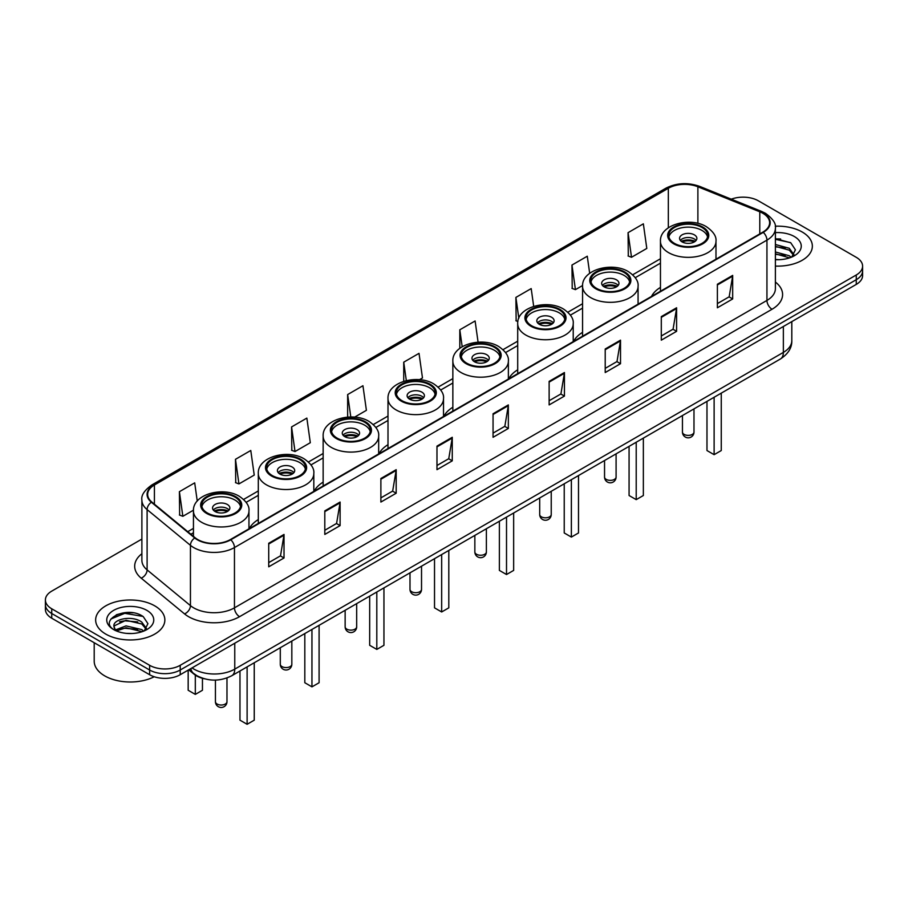 <?xml version="1.0" encoding="UTF-8"?>
<svg xmlns="http://www.w3.org/2000/svg" width="908" height="908" viewBox="0 0 908 908"><rect width="100%" height="100%" fill="white"/><g stroke="black" fill="none" stroke-linecap="round" stroke-linejoin="round"><path stroke-width="1.36" d="M258.303 519.569A38.215 22.064 0 0 0 249.348 528.604M323.146 482.125A38.215 22.064 0 0 0 314.191 491.171M388 444.682A38.215 22.064 0 0 0 379.045 453.728M452.854 407.238A38.215 22.064 0 0 0 443.899 416.284M517.708 369.794A38.215 22.064 0 0 0 508.752 378.84M582.561 332.351A38.215 22.064 0 0 0 573.606 341.397M660.457 287.382A38.215 22.064 0 0 0 651.501 296.417M204.436 678.798A21.633 12.485 180 0 1 194.119 674.224L188.739 669.798M133.136 612.821A28.84 16.65 0 0 0 116.258 614.83M780.63 238.997A28.84 16.65 0 0 0 775.387 238.963M141.886 539.08L51.733 591.131A21.633 12.485 0 0 0 45.4 599.961L45.4 609.381A21.633 12.485 0 0 0 51.733 618.212L149.627 674.723A21.633 12.485 0 0 0 180.215 674.723L856.267 284.408A21.633 12.485 0 0 0 862.6 275.578L862.6 270.868A21.633 12.485 0 0 1 856.267 279.698A21.633 12.485 0 0 0 862.6 270.868L862.6 266.158A21.633 12.485 0 0 0 856.267 257.327L758.373 200.816A21.633 12.485 0 0 0 731.292 199.17M45.4 599.961A21.633 12.485 0 0 0 51.733 608.791L149.627 665.303A21.633 12.485 0 0 0 180.215 665.303L180.215 670.013L856.267 279.698L180.215 670.013A21.633 12.485 0 0 1 149.627 670.013A21.633 12.485 0 0 0 180.215 670.013L180.215 674.723M51.733 608.791L51.733 613.502L149.627 670.013L51.733 613.502A21.633 12.485 0 0 1 45.4 604.671A21.633 12.485 0 0 0 51.733 613.502L51.733 618.212M802.218 232.017A34.606 19.976 0 0 0 775.228 226.217A34.606 19.976 0 0 1 802.218 232.017A34.606 19.976 0 0 1 812.354 246.147A34.606 19.976 0 0 0 802.218 232.017M154.723 605.84A34.606 19.976 0 0 0 117.007 601.516A34.606 19.976 0 0 0 95.646 619.971A34.606 19.976 0 0 0 105.782 634.102A34.606 19.976 0 0 0 143.498 638.438A34.606 19.976 0 0 0 164.859 619.971A34.606 19.976 0 0 0 154.723 605.84A34.606 19.976 0 0 0 117.007 601.516A34.606 19.976 0 0 0 95.646 619.971A34.606 19.976 0 0 0 105.782 634.102A34.606 19.976 0 0 0 143.498 638.438A34.606 19.976 0 0 0 164.859 619.971A34.606 19.976 0 0 0 154.723 605.84M762.856 213.289A23.075 13.325 180 0 1 769.621 222.71A23.075 13.325 180 0 1 762.856 232.13L230.382 539.556A23.075 13.325 180 0 1 195.163 537.774L151.829 502.045A23.075 13.325 180 0 1 147.663 494.406A23.075 13.325 180 0 1 154.417 484.986L668.333 188.274A23.075 13.325 180 0 1 697.889 186.776L759.78 211.802A23.075 13.325 180 0 1 762.856 213.289M763.265 213.062A23.653 13.654 0 0 0 760.11 211.53L698.218 186.503A23.653 13.654 0 0 0 667.936 188.035L154.008 484.747A23.653 13.654 0 0 0 151.364 502.238L194.698 537.967A23.653 13.654 0 0 0 230.791 539.795L763.265 232.369A23.653 13.654 0 0 0 763.265 213.062M268.723 543.268L268.723 566.808L284.022 557.977L284.022 534.437L268.723 543.268M268.723 562.631L280.504 555.832L283.954 535.221A5.766 3.326 -120 0 0 284.022 534.437M280.402 555.889L284.022 557.977M324.803 510.886L324.803 534.437L340.103 525.607L340.103 502.056L324.803 510.886M324.803 530.261L336.584 523.451L340.035 502.839A5.766 3.326 -120 0 0 340.103 502.056M336.482 523.519L340.103 525.607M380.883 478.505L380.883 502.056L396.183 493.226L396.183 469.674L380.883 478.505M380.883 497.879L392.665 491.08L396.126 470.457A5.766 3.326 -120 0 0 396.183 469.674M392.562 491.137L396.183 493.226M436.975 446.123L436.975 469.674L452.263 460.844L452.263 437.293L436.975 446.123M436.975 465.498L448.756 458.699L452.207 438.076A5.766 3.326 -120 0 0 452.263 437.293M448.643 458.756L452.263 460.844M717.388 284.238L717.388 307.778L732.677 298.948L732.677 275.396L717.388 284.238M717.388 303.601L729.169 296.803L732.62 276.18A5.766 3.326 -120 0 0 732.677 275.396M729.056 296.859L732.677 298.948M661.296 316.608L661.296 340.159L676.596 331.329L676.596 307.778L661.296 316.608M661.296 335.983L673.078 329.184L676.539 308.561A5.766 3.326 -120 0 0 676.596 307.778M672.976 329.241L676.596 331.329M605.216 348.99L605.216 372.541L620.516 363.711L620.516 340.159L605.216 348.99M605.216 368.364L616.997 361.554L620.448 340.943A5.766 3.326 -120 0 0 620.516 340.159M616.895 361.622L620.516 363.711M549.136 381.371L549.136 404.923L564.436 396.092L564.436 372.541L549.136 381.371M549.136 400.734L560.917 393.936L564.367 373.324A5.766 3.326 -120 0 0 564.436 372.541M560.815 394.004L564.436 396.092M493.055 413.753L493.055 437.293L508.344 428.462L508.344 404.923L493.055 413.753M493.055 433.116L504.837 426.317L508.287 405.694A5.766 3.326 -120 0 0 508.344 404.923M504.734 426.374L508.344 428.462M775.387 266.078A34.606 19.976 0 0 0 812.354 246.147A34.606 19.976 0 0 1 775.387 266.078M180.215 665.303L856.267 274.988A21.633 12.485 0 0 0 862.6 266.158M291.57 426.93L295.021 451.537L310.309 442.707L306.859 418.1L291.57 426.93L291.809 450.345M235.478 459.312L238.94 483.919L254.229 475.088L250.778 450.481L235.478 459.312L235.728 482.716M197.252 501.068L194.698 482.863L179.398 491.693L179.648 515.097M478.085 342.18L475.111 320.967L459.811 329.797L459.811 348.32M533.688 306.371L531.191 288.585L515.892 297.415L516.141 320.83M589.678 273.319L587.272 256.215L571.972 265.045L572.222 288.449M628.064 232.664L631.514 257.27L646.802 248.44L643.352 223.833L628.064 232.664L628.302 256.067M354.597 417.147L366.401 410.325L362.939 385.73L347.651 394.56L347.651 417.113M419.439 379.703L422.481 377.955L419.019 353.348L403.731 362.179L403.731 381.337M403.731 362.179L406.319 380.622M459.811 329.797L462.183 346.708M517.889 321.477L515.892 320.728M515.892 297.415L518.82 318.22M571.972 265.045L575.434 289.641L582.584 285.521M575.434 289.641L571.972 288.358M631.514 257.27L628.064 255.977M347.651 394.56L350.794 416.988M295.021 451.537L291.57 450.255M238.94 483.919L235.478 482.625M179.398 491.693L182.849 516.3L193.472 510.171M182.849 516.3L179.398 515.006M775.387 259.461L779.302 259.688M775.387 251.981L789.279 255.75L791.186 257.282M775.387 253.843L789.62 257.861M775.387 244.502L789.279 248.281L793.955 254.739M775.387 246.374L789.279 250.143L793.592 255.227M775.387 259.643A23.506 13.575 0 0 0 794.375 255.738A23.506 13.575 0 0 0 794.375 236.545A23.506 13.575 0 0 0 775.387 232.641M791.742 257.055L795.419 249.825L790.766 242.799L775.387 238.6M775.387 239.315L790.448 242.584M775.387 246.794L785.238 248.088M775.387 254.274L785.238 255.557M701.986 227.477A19.465 11.237 0 0 0 680.773 225.048A19.465 11.237 0 0 0 668.753 235.433A19.465 11.237 0 0 0 674.451 243.378A19.465 11.237 0 0 0 695.676 245.807A19.465 11.237 0 0 0 707.684 235.433A19.465 11.237 0 0 0 701.986 227.477M707.525 236.897A19.465 11.237 0 0 0 701.986 230.428A19.465 11.237 0 0 0 681.965 227.726A19.465 11.237 0 0 0 668.924 236.897M706.98 401.381L706.98 450.55L714.119 454.67L721.258 450.55L721.258 393.13M714.119 454.67L714.119 397.261M694.336 234.843A8.649 4.994 0 0 0 684.904 233.753A8.649 4.994 0 0 0 679.57 238.373A8.649 4.994 0 0 0 682.101 241.903A8.649 4.994 0 0 0 691.533 242.992A8.649 4.994 0 0 0 696.879 238.373A8.649 4.994 0 0 0 694.336 234.843M696.107 240.427A8.649 4.994 0 0 0 694.336 238.963A8.649 4.994 0 0 0 680.342 240.427M681.227 241.312A11.532 6.662 180 0 1 694.699 241.108L694.699 241.676M682.18 241.948A10.09 5.823 180 0 1 693.667 241.71L694.699 241.108M693.496 242.334L693.667 241.71M94.205 642.728L94.205 661.183A36.048 20.816 0 0 0 104.76 675.904A36.048 20.816 0 0 0 154.201 676.744M126.314 633.353L131.808 633.512M115.532 629.902L126.03 625.896L141.773 629.585L143.68 631.117M116.496 630.912L126.03 627.769L142.125 631.684M115.702 630.629L114.011 626.679A16.299 9.409 0 0 0 116.644 631.037M146.46 628.574L141.773 622.105C131.989 614.807 111.866 619.313 114.011 626.679L113.954 625.964M114.056 626.917L114.51 625.703L126.03 620.289L141.773 623.978L146.086 629.062M144.236 630.878L147.925 623.648L143.26 616.634C126.768 604.773 97.451 620.402 114.385 629.982L115.225 630.492M146.88 610.38A23.506 13.575 0 0 0 113.625 610.38A23.506 13.575 0 0 0 113.625 629.573A23.506 13.575 0 0 0 146.88 629.573A23.506 13.575 0 0 0 146.88 610.38M110.946 618.984L124.748 613.32L142.942 616.418M119.572 621.742L124.748 620.8L137.744 621.912M119.572 629.221L124.748 628.279L137.744 629.392M624.08 272.457A19.465 11.237 0 0 0 602.867 270.017A19.465 11.237 0 0 0 590.847 280.402A19.465 11.237 0 0 0 596.556 288.358A19.465 11.237 0 0 0 617.769 290.787A19.465 11.237 0 0 0 629.789 280.402A19.465 11.237 0 0 0 624.08 272.457M629.619 281.877A19.465 11.237 0 0 0 624.08 275.396A19.465 11.237 0 0 0 604.058 272.706A19.465 11.237 0 0 0 591.017 281.877M629.074 446.35L629.074 495.518L636.213 499.638L643.352 495.518L643.352 438.11M636.213 499.638L636.213 442.23M616.43 279.812A8.649 4.994 0 0 0 607.009 278.733A8.649 4.994 0 0 0 601.663 283.353A8.649 4.994 0 0 0 604.195 286.883A8.649 4.994 0 0 0 613.626 287.961A8.649 4.994 0 0 0 618.972 283.353A8.649 4.994 0 0 0 616.43 279.812M618.2 285.407A8.649 4.994 0 0 0 616.43 283.943A8.649 4.994 0 0 0 602.435 285.407M603.332 286.292A11.532 6.662 180 0 1 616.804 286.077L616.804 286.656M604.274 286.928A10.09 5.823 180 0 1 615.76 286.678L616.804 286.077M615.59 287.314L615.76 286.678M559.226 309.9A19.465 11.237 0 0 0 538.013 307.46A19.465 11.237 0 0 0 525.993 317.845A19.465 11.237 0 0 0 531.702 325.79A19.465 11.237 0 0 0 552.915 328.231A19.465 11.237 0 0 0 564.935 317.845A19.465 11.237 0 0 0 559.226 309.9M564.765 319.321A19.465 11.237 0 0 0 559.226 312.84A19.465 11.237 0 0 0 539.216 310.15A19.465 11.237 0 0 0 526.163 319.321M564.231 483.794L564.231 532.962L571.37 537.082L578.498 532.962L578.498 475.554M571.37 537.082L571.37 479.674M551.587 317.255A8.649 4.994 0 0 0 542.155 316.177A8.649 4.994 0 0 0 536.81 320.785A8.649 4.994 0 0 0 539.352 324.326A8.649 4.994 0 0 0 548.773 325.404A8.649 4.994 0 0 0 554.118 320.785A8.649 4.994 0 0 0 551.587 317.255M553.347 322.851A8.649 4.994 0 0 0 551.587 321.375A8.649 4.994 0 0 0 537.581 322.851M538.478 323.736A11.532 6.662 180 0 1 551.951 323.52L551.951 324.099M539.42 324.36A10.09 5.823 180 0 1 550.906 324.122L551.951 323.52M550.736 324.746L550.906 324.122M494.383 347.344A19.465 11.237 0 0 0 473.159 344.904A19.465 11.237 0 0 0 461.151 355.289A19.465 11.237 0 0 0 466.848 363.234A19.465 11.237 0 0 0 488.061 365.674A19.465 11.237 0 0 0 500.081 355.289A19.465 11.237 0 0 0 494.383 347.344M499.911 356.765A19.465 11.237 0 0 0 494.383 350.284A19.465 11.237 0 0 0 474.362 347.594A19.465 11.237 0 0 0 461.309 356.765M499.377 521.237L499.377 570.406L506.516 574.526L513.656 570.406L513.656 512.997M506.516 574.526L506.516 517.117M486.733 354.699A8.649 4.994 0 0 0 477.302 353.621A8.649 4.994 0 0 0 471.967 358.229A8.649 4.994 0 0 0 474.498 361.77A8.649 4.994 0 0 0 483.93 362.848A8.649 4.994 0 0 0 489.264 358.229A8.649 4.994 0 0 0 486.733 354.699M488.493 360.294A8.649 4.994 0 0 0 486.733 358.819A8.649 4.994 0 0 0 472.728 360.294M473.624 361.18A11.532 6.662 180 0 1 487.097 360.964L487.097 361.543M474.566 361.804A10.09 5.823 180 0 1 486.052 361.566L487.097 360.964M485.882 362.19L486.052 361.566M429.529 384.788A19.465 11.237 0 0 0 408.316 382.347A19.465 11.237 0 0 0 396.297 392.733A19.465 11.237 0 0 0 401.994 400.678A19.465 11.237 0 0 0 423.207 403.118A19.465 11.237 0 0 0 435.227 392.733A19.465 11.237 0 0 0 429.529 384.788M435.057 394.208A19.465 11.237 0 0 0 429.529 387.727A19.465 11.237 0 0 0 409.508 385.026A19.465 11.237 0 0 0 396.467 394.208M434.523 558.681L434.523 607.849L441.663 611.969L448.802 607.849L448.802 550.441M441.663 611.969L441.663 554.561M421.88 392.142A8.649 4.994 0 0 0 412.448 391.064A8.649 4.994 0 0 0 407.113 395.672A8.649 4.994 0 0 0 409.644 399.202A8.649 4.994 0 0 0 419.076 400.292A8.649 4.994 0 0 0 424.411 395.672A8.649 4.994 0 0 0 421.88 392.142M423.639 397.738A8.649 4.994 0 0 0 421.88 396.263A8.649 4.994 0 0 0 407.885 397.738M408.77 398.623A11.532 6.662 180 0 1 422.243 398.408L422.243 398.987M409.712 399.248A10.09 5.823 180 0 1 421.21 399.009L422.243 398.408M421.028 399.634L421.21 399.009M364.675 422.22A19.465 11.237 0 0 0 343.462 419.791A19.465 11.237 0 0 0 331.443 430.176A19.465 11.237 0 0 0 337.14 438.121A19.465 11.237 0 0 0 358.365 440.562A19.465 11.237 0 0 0 370.373 430.176A19.465 11.237 0 0 0 364.675 422.22M370.214 431.641A19.465 11.237 0 0 0 364.675 425.171A19.465 11.237 0 0 0 344.654 422.47A19.465 11.237 0 0 0 331.613 431.641M369.669 596.125L369.669 645.293L376.809 649.413L383.948 645.293L383.948 587.885M376.809 649.413L376.809 592.005M357.026 429.586A8.649 4.994 0 0 0 347.594 428.497A8.649 4.994 0 0 0 342.259 433.116A8.649 4.994 0 0 0 344.79 436.646A8.649 4.994 0 0 0 354.222 437.735A8.649 4.994 0 0 0 359.568 433.116A8.649 4.994 0 0 0 357.026 429.586M358.796 435.182A8.649 4.994 0 0 0 357.026 433.706A8.649 4.994 0 0 0 343.031 435.182M343.916 436.056A11.532 6.662 180 0 1 357.389 435.851L357.389 436.419M344.87 436.691A10.09 5.823 180 0 1 356.356 436.453L357.389 435.851M356.186 437.077L356.356 436.453M299.822 459.664A19.465 11.237 0 0 0 278.608 457.235A19.465 11.237 0 0 0 266.589 467.62A19.465 11.237 0 0 0 272.298 475.565A19.465 11.237 0 0 0 293.511 477.994A19.465 11.237 0 0 0 305.531 467.62A19.465 11.237 0 0 0 299.822 459.664M305.36 469.084A19.465 11.237 0 0 0 299.822 462.615A19.465 11.237 0 0 0 279.8 459.913A19.465 11.237 0 0 0 266.759 469.084M304.816 633.568L304.816 682.737L311.955 686.857L319.094 682.737L319.094 625.317M311.955 686.857L311.955 629.448M292.172 467.03A8.649 4.994 0 0 0 282.751 465.94A8.649 4.994 0 0 0 277.405 470.56A8.649 4.994 0 0 0 279.936 474.089A8.649 4.994 0 0 0 289.368 475.168A8.649 4.994 0 0 0 294.714 470.56A8.649 4.994 0 0 0 292.172 467.03M293.942 472.614A8.649 4.994 0 0 0 292.172 471.15A8.649 4.994 0 0 0 278.177 472.614M279.062 473.499A11.532 6.662 180 0 1 292.546 473.295L292.546 473.863M280.016 474.135A10.09 5.823 180 0 1 291.502 473.897L292.546 473.295M291.332 474.521L291.502 473.897M234.968 497.107A19.465 11.237 0 0 0 213.755 494.667A19.465 11.237 0 0 0 201.735 505.052A19.465 11.237 0 0 0 207.444 513.009A19.465 11.237 0 0 0 228.657 515.438A19.465 11.237 0 0 0 240.677 505.052A19.465 11.237 0 0 0 234.968 497.107M240.507 506.528A19.465 11.237 0 0 0 234.968 500.047A19.465 11.237 0 0 0 214.958 497.357A19.465 11.237 0 0 0 201.905 506.528M239.973 671.001L239.973 720.169L247.112 724.289L254.24 720.169L254.24 662.761M247.112 724.289L247.112 666.881M188.172 670.127L188.172 690.262L195.311 694.393L202.45 690.262L202.45 678.321M195.311 694.393L195.311 675.121M227.329 504.462A8.649 4.994 0 0 0 217.897 503.384A8.649 4.994 0 0 0 212.551 508.003A8.649 4.994 0 0 0 215.094 511.533A8.649 4.994 0 0 0 224.514 512.611A8.649 4.994 0 0 0 229.86 508.003A8.649 4.994 0 0 0 227.329 504.462M229.088 510.058A8.649 4.994 0 0 0 227.329 508.594A8.649 4.994 0 0 0 213.323 510.058M214.22 510.943A11.532 6.662 180 0 1 227.692 510.727L227.692 511.306M215.162 511.579A10.09 5.823 180 0 1 226.648 511.329L227.692 510.727M226.478 511.964L226.648 511.329M192.042 667.891A28.84 16.65 0 0 0 193.983 669.128A28.84 16.65 0 0 0 234.763 669.128L783.354 352.406A28.84 16.65 0 0 0 791.81 340.636C792.014 347.787 788.201 353.916 780.369 359.012L231.778 675.734A14.426 8.331 60 0 0 234.763 669.128L234.763 643.227M783.354 326.505L783.354 352.406A14.426 8.331 60 0 1 780.369 359.012M190.873 668.572A14.426 9.648 129.5 0 0 193.393 673.259L189.012 669.65M856.267 284.408L856.267 274.988M149.627 674.723L149.627 665.303M775.387 282.048A36.048 20.816 180 0 1 772.038 309.253L239.564 616.68A7.207 4.165 60 0 1 234.457 607.849L766.942 300.423A28.84 16.65 0 0 0 775.387 288.653L775.387 228.362A28.84 16.65 180 0 1 766.942 240.132A7.207 4.165 -120 0 0 763.265 232.369M239.564 616.68A36.048 20.816 180 0 1 188.58 616.68A36.048 20.816 180 0 1 184.54 613.899L141.194 578.158A36.048 20.816 180 0 1 141.886 553.732M193.676 607.849A28.84 16.65 0 0 0 234.457 607.849L234.457 547.558A28.84 16.65 180 0 1 190.442 545.333L147.107 509.604A28.84 16.65 180 0 1 141.886 500.058L141.886 560.338A28.84 16.65 0 0 0 147.107 569.884L190.442 605.625A28.84 16.65 0 0 0 193.676 607.849M775.387 228.362C776.351 223.856 773.037 218.839 765.444 213.289L761.653 211.451A7.207 3.382 112 0 0 760.11 211.53M761.653 211.451L699.762 186.424C687.821 182.202 676.483 182.814 665.757 188.262A7.207 4.165 60 0 1 667.936 188.035M154.008 484.747A7.207 4.165 -120 0 0 151.829 484.974C144.349 490.354 141.035 495.382 141.886 500.058M151.364 502.238A7.207 4.824 129.5 0 0 147.107 509.604L147.107 569.884A7.207 4.824 -50.5 0 1 141.194 578.158M699.762 186.424A7.207 3.382 112 0 0 698.218 186.503M194.698 537.967A7.207 4.824 129.5 0 0 190.442 545.333L190.442 605.625A7.207 4.824 -50.5 0 1 184.54 613.899M230.791 539.795A7.207 4.165 60 0 1 234.457 547.558L766.942 240.132L766.942 300.423A7.207 4.165 60 0 0 772.038 309.253M154.417 484.986L154.417 504.178M759.78 211.802L759.78 233.912M697.889 186.776L697.889 223.368M668.333 188.274L668.333 227.783M660.457 258.757L632.706 274.772M582.561 303.737L567.863 312.216M517.708 341.17L503.009 349.659M452.854 378.613L438.155 387.103M388 416.057L373.301 424.547M323.146 453.501L308.448 461.99M258.303 490.944L243.605 499.434M193.449 528.388L187.763 531.668M493.055 414.491L508.287 405.694M549.136 382.12L564.367 373.324M605.216 349.739L620.448 340.943M661.296 317.357L676.539 308.561M717.388 284.976L732.62 276.18M436.975 446.872L452.207 438.076M380.883 479.254L396.126 470.457M324.803 511.635L340.035 502.839M268.723 544.005L283.954 535.221M673.691 243.821A20.555 11.861 0 0 0 702.747 243.821A20.555 11.861 0 0 0 702.747 227.034A20.555 11.861 0 0 0 673.691 227.034A20.555 11.861 0 0 0 673.691 243.821M715.981 259.2L715.981 241.312A27.762 16.026 180 0 1 698.842 256.124A27.762 16.026 180 0 1 668.594 252.651A27.762 16.026 180 0 1 660.457 241.312L660.457 291.252M684.144 434.41A5.766 3.326 180 0 1 682.453 432.06A5.766 5.766 0 0 0 691.101 437.054A5.766 5.766 0 0 0 693.984 432.06A5.766 3.326 180 0 1 692.305 434.41A5.766 3.326 180 0 1 684.144 434.41M595.784 288.789A20.555 11.861 0 0 0 624.852 288.789A20.555 11.861 0 0 0 624.852 272.014A20.555 11.861 0 0 0 595.784 272.014A20.555 11.861 0 0 0 595.784 288.789M638.074 304.18L638.074 286.292A27.762 16.026 180 0 1 620.936 301.104A27.762 16.026 180 0 1 590.688 297.62A27.762 16.026 180 0 1 582.561 286.292L582.561 336.232M606.238 479.39A5.766 3.326 180 0 1 604.546 477.041A5.766 5.766 0 0 0 613.206 482.034A5.766 5.766 0 0 0 616.089 477.041A5.766 3.326 180 0 1 614.398 479.39A5.766 3.326 180 0 1 606.238 479.39M530.93 326.233A20.555 11.861 0 0 0 559.998 326.233A20.555 11.861 0 0 0 559.998 309.458A20.555 11.861 0 0 0 530.93 309.458A20.555 11.861 0 0 0 530.93 326.233M573.22 341.612L573.22 323.736A27.762 16.026 180 0 1 556.093 338.536A27.762 16.026 180 0 1 525.834 335.063A27.762 16.026 180 0 1 517.708 323.736L517.708 373.676M541.384 516.834A5.766 3.326 180 0 1 539.692 514.473A5.766 5.766 0 0 0 548.353 519.478A5.766 5.766 0 0 0 551.235 514.473A5.766 3.326 180 0 1 549.544 516.834A5.766 3.326 180 0 1 541.384 516.834M466.088 363.677A20.555 11.861 0 0 0 495.144 363.677A20.555 11.861 0 0 0 495.144 346.901A20.555 11.861 0 0 0 466.088 346.901A20.555 11.861 0 0 0 466.088 363.677M508.378 379.056L508.378 361.18A27.762 16.026 180 0 1 491.239 375.98A27.762 16.026 180 0 1 460.98 372.507A27.762 16.026 180 0 1 452.854 361.18L452.854 411.108M476.53 554.277A5.766 3.326 180 0 1 474.85 551.916A5.766 5.766 0 0 0 483.499 556.91A5.766 5.766 0 0 0 486.382 551.916A5.766 3.326 180 0 1 484.69 554.277A5.766 3.326 180 0 1 476.53 554.277M401.234 401.12A20.555 11.861 0 0 0 430.29 401.12A20.555 11.861 0 0 0 430.29 384.345A20.555 11.861 0 0 0 401.234 384.345A20.555 11.861 0 0 0 401.234 401.12M443.524 416.5L443.524 398.623A27.762 16.026 180 0 1 426.385 413.424A27.762 16.026 180 0 1 396.138 409.951A27.762 16.026 180 0 1 388 398.623L388 448.552M411.687 591.721A5.766 3.326 180 0 1 409.996 589.36A5.766 5.766 0 0 0 418.645 594.354A5.766 5.766 0 0 0 421.528 589.36A5.766 3.326 180 0 1 419.837 591.721A5.766 3.326 180 0 1 411.687 591.721M336.38 438.564A20.555 11.861 0 0 0 365.436 438.564A20.555 11.861 0 0 0 365.436 421.789A20.555 11.861 0 0 0 336.38 421.789A20.555 11.861 0 0 0 336.38 438.564M378.67 453.943L378.67 436.056A27.762 16.026 180 0 1 361.532 450.867A27.762 16.026 180 0 1 331.284 447.394A27.762 16.026 180 0 1 323.146 436.056L323.146 485.996M346.833 629.153A5.766 3.326 180 0 1 345.142 626.804A5.766 5.766 0 0 0 353.791 631.798A5.766 5.766 0 0 0 356.674 626.804A5.766 3.326 180 0 1 354.994 629.153A5.766 3.326 180 0 1 346.833 629.153M271.526 476.008A20.555 11.861 0 0 0 300.593 476.008A20.555 11.861 0 0 0 300.593 459.221A20.555 11.861 0 0 0 271.526 459.221A20.555 11.861 0 0 0 271.526 476.008M313.816 491.387L313.816 473.499A27.762 16.026 180 0 1 296.678 488.311A27.762 16.026 180 0 1 266.43 484.838A27.762 16.026 180 0 1 258.303 473.499L258.303 523.439M281.979 666.597A5.766 3.326 180 0 1 280.288 664.247A5.766 5.766 0 0 0 288.937 669.241A5.766 5.766 0 0 0 291.831 664.247A5.766 3.326 180 0 1 290.14 666.597A5.766 3.326 180 0 1 281.979 666.597M206.672 513.44A20.555 11.861 0 0 0 235.739 513.44A20.555 11.861 0 0 0 235.739 496.665A20.555 11.861 0 0 0 206.672 496.665A20.555 11.861 0 0 0 206.672 513.44M248.962 528.831L248.962 510.943A27.762 16.026 180 0 1 231.835 525.755A27.762 16.026 180 0 1 201.576 522.282A27.762 16.026 180 0 1 193.449 510.943L193.449 536.356M217.126 704.04A5.766 3.326 180 0 1 215.434 701.691A5.766 5.766 0 0 0 224.094 706.685A5.766 5.766 0 0 0 226.977 701.691A5.766 3.326 180 0 1 225.286 704.04A5.766 3.326 180 0 1 217.126 704.04M231.778 675.734C220.179 681.567 208.568 681.567 196.968 675.734L193.393 673.259M791.81 340.636L791.81 321.625M665.757 188.262L151.829 484.974M660.457 263.15L635.26 277.689M582.561 308.118L570.406 315.133M517.708 345.562L505.563 352.576M452.854 383.006L440.709 390.02M388 420.449L375.855 427.464M323.146 457.893L311.001 464.907M258.303 495.337L246.147 502.34M193.449 532.769L190.896 534.245M715.981 241.312C716.594 236.432 713.382 231.551 706.356 226.682C689.989 216.558 659.503 224.685 660.457 241.312M693.984 408.884L693.984 432.06M682.453 415.535L682.453 432.06M638.074 286.292C638.687 281.401 635.475 276.531 628.45 271.662C612.083 261.527 581.597 269.653 582.561 286.292M616.089 453.852L616.089 477.041M604.546 460.515L604.546 477.041M573.22 323.736C573.833 318.844 570.621 313.975 563.596 309.106C547.24 298.97 516.743 307.097 517.708 323.736M551.235 491.296L551.235 514.473M539.692 497.959L539.692 514.473M508.378 361.18C508.979 356.288 505.779 351.407 498.753 346.538C482.386 336.414 451.889 344.541 452.854 361.18M486.382 528.74L486.382 551.916M474.85 535.402L474.85 551.916M443.524 398.623C444.125 393.731 440.925 388.851 433.899 383.982C417.532 373.858 387.035 381.984 388 398.623M421.528 566.183L421.528 589.36M409.996 572.846L409.996 589.36M378.67 436.056C379.283 431.175 376.071 426.295 369.045 421.425C352.679 411.301 322.192 419.428 323.146 436.056M356.674 603.627L356.674 626.804M345.142 610.29L345.142 626.804M313.816 473.499C314.429 468.619 311.217 463.738 304.191 458.869C287.825 448.745 257.339 456.86 258.303 473.499M291.831 641.071L291.831 664.247M280.288 647.722L280.288 664.247M248.962 510.943C249.575 506.051 246.363 501.182 239.337 496.313C222.982 486.177 192.485 494.304 193.449 510.943M226.977 677.958L226.977 701.691M215.434 680.092L215.434 701.691"/></g></svg>

